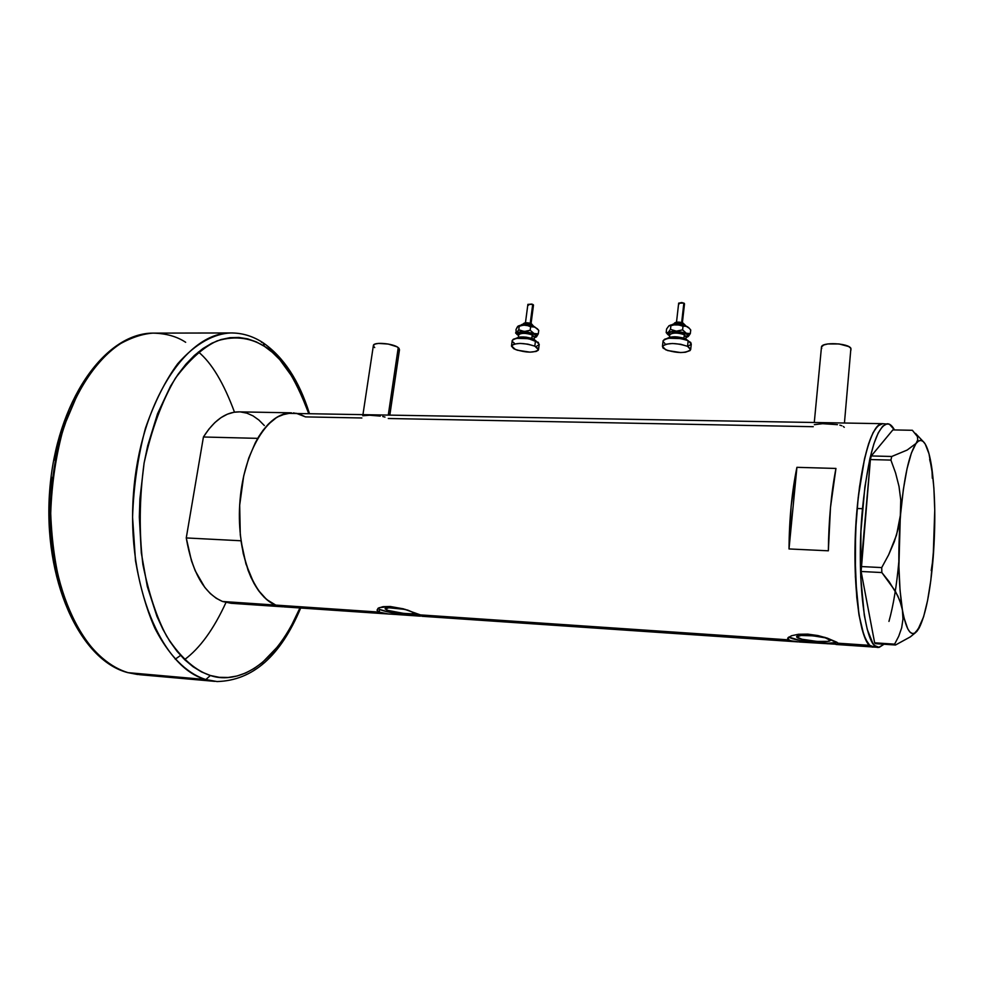 <?xml version="1.0" encoding="UTF-8"?>
<svg xmlns="http://www.w3.org/2000/svg" width="984" height="984" viewBox="0 0 984 984"><rect width="100%" height="100%" fill="white"/><g stroke="black" fill="none" stroke-linecap="round" stroke-linejoin="round"><path stroke-width="1.48" d="M844.444 422.985L850.902 348.336C848.368 343.072 821.874 341.854 821.48 346.946L823.793 344.966L827.839 343.945L839.057 343.945L848.651 346.528L850.902 348.336L850.926 350.132M389.898 414.633L399.479 349.714L398.249 347.598L388.348 414.608L398.249 347.598C393.305 343.441 373.76 341.719 373.403 345.396L375.113 344.043L378.496 343.404L388.249 344.056L396.921 346.774L399.123 348.422L398.778 350.575M837.446 424.657L822.587 423.686L814.346 424.67M841.874 425.764L839.869 425.149M844.284 427.302L843.362 426.49M380.279 416.084L369.627 415.223L362.764 415.752M384.99 417.093L382.764 416.527M386.614 609.883L385.138 608.592C387.573 607.276 394.399 607.571 405.642 609.477L388.914 607.768L385.138 608.85L386.614 609.883L386.897 607.915L386.614 609.883L388.151 610.461L403.772 613.401L411.201 613.77L415.1 612.946C414.904 615.111 392.468 612.688 386.614 609.883M797.04 637.423L796.634 636.623C796.794 633.721 826.904 636.402 829.992 639.637L830.09 640.67L827.655 641.371L817.101 641.433L801.886 639.231L796.609 636.869L801.185 635.455L813.067 635.836L825.207 637.804L830.336 640.375C830.004 643.265 800.423 640.633 797.04 637.423L797.151 636.168L797.04 637.423M377.881 608.444L379.639 609.416L379.246 612.109L377.02 610.166L379.197 607.682L390.205 606.488L403.342 608.825L420.439 614.902L788.258 639.834L788.504 637.288L788.258 639.834L787.95 637.829L791.542 635.738L798.504 634.262L807.803 634.126L817.925 635.553L827.261 638.124L836.855 642.22L838.503 644.372L799.721 642.011L789.894 640.621L787.643 638.382L791.542 635.738L798.504 634.262L807.803 634.126L825.072 637.423L838.368 643.229L869.758 645.356L838.368 643.229L838.503 644.372M420.476 616.168L388.299 613.942L379.246 612.109L275.766 605.098L284.044 606.882L275.766 605.098L379.246 612.109L377.02 610.166L378.336 608.124L382.973 606.685L390.205 606.488L407.659 610.092L422.37 616.267M801.899 642.146L792.428 641.236L788.258 639.834L420.439 614.902L422.579 616.07M898.835 561.704C896.707 585.406 893.423 605.308 888.958 621.408M873.546 647.029L869.758 645.356C859.229 636.66 852.55 582.86 855.859 525.64C859.057 468.372 871.258 423.403 882.119 423.673L877.605 426.023L873.042 432.739L868.638 443.686L864.579 458.507L858.208 497.412L855.551 531.434L855.379 576.796L858.995 614.852L862.021 629.071L865.662 639.342L869.758 645.356L874.124 646.992L869.758 645.356L867.667 642.896L863.768 634.729L858.995 614.852L856.744 597.19L854.973 554.546L856.215 519.872L857.101 508.494L862.464 508.691C868.085 455.248 876.338 426.945 887.236 423.76C889.831 423.71 892.242 425.764 894.481 429.947L889.401 424.215L882.119 423.673C871.098 426.847 862.759 455.112 857.101 508.494C850.508 577.633 859.905 649.834 873.546 647.029L878.109 647.337M388.274 418.495L813.251 426.699M293.429 412.899L299.567 414.129L305.495 416.896L361.878 417.979M887.236 423.76L882.771 426.121L878.257 432.849L873.903 443.796L869.881 458.642L864.875 486.932L860.926 531.655L860.729 577.079L864.284 615.172L867.261 629.416L872.833 643.241L874.899 645.701L879.216 647.349L884.038 644.249L878.638 647.374C865.17 650.19 855.92 577.928 862.464 508.691L857.101 508.494L859.536 486.76L864.579 458.507L868.638 443.686L873.042 432.739L877.605 426.023L882.66 423.686L286.664 413.329L277.033 417.154L267.771 424.719L259.259 435.801L255.41 442.542L248.731 458.126L243.688 475.961L239.678 505.235L240.293 534.964L243.245 553.574L248.079 570.277L251.117 577.694L258.3 590.277L266.639 599.514L275.766 605.098C258.177 597.128 246.578 575.689 240.982 540.769L186.259 537.941L203.43 436.994L257.71 438.36C267.832 421.607 279.099 413.096 291.498 412.837L238.485 411.853C225.594 412.112 213.909 420.488 203.43 436.994L257.71 438.36L262.999 430.365L268.693 423.772L274.696 418.692L280.883 415.162L291.498 412.837C267.919 412.394 244.057 450.955 240.035 500.241C235.766 549.466 252.617 596.538 275.766 605.098L280.514 606.476L290.108 606.415M828.356 550.806L789.008 548.949C789.242 518.949 791.886 491.729 796.917 467.326L835.945 468.446C831.209 493.082 828.676 520.536 828.356 550.806L789.008 548.949L796.917 467.326L835.945 468.446L830.484 507.498L828.356 550.806M305.495 416.896L296.27 413.28M789.008 548.949L791.148 506.022L796.917 467.326L789.008 548.949M378.077 608.592L379.639 609.416C387.044 612.884 413.403 616.476 420.672 615.012L401.275 614.237L388.569 612.048L379.639 609.416L379.246 612.109L381.595 612.884M394.522 614.397L388.299 613.942M405.605 614.951L396.724 614.52M416.847 615.799L413.587 615.492M788.824 637.042C794.149 641.125 829.069 645.012 837.199 642.417L828.061 643.241L814.039 642.515L799.869 640.461L788.824 637.042M814.002 642.736L809.008 642.49M828.011 643.782L823.694 643.401M374.707 347.561L373.379 345.95M821.775 348.287L821.431 347.377M932.315 478.261L931.934 468.839L929.659 459.43M917.42 436.588L912.389 430.291L892.857 429.91L912.389 430.291L917.42 436.588L917.752 439.909L916.166 443.353L907.113 450.082L891.75 456.478L871.27 455.949L892.857 429.91L871.27 455.949L870.397 459.553L890.914 460.094L895.575 472.947L898.995 486.342L900.766 500.044L900.618 514.029L898.404 528.064L894.308 541.667L888.638 554.841L881.726 567.583L860.988 566.538L870.397 459.553L861.111 571.483L881.836 572.553L895.243 590.99L899.757 600.4L902.414 609.92L902.98 619.059L901.664 627.866L898.736 636.242L894.604 644.151L874.641 642.81L861.111 571.483L874.641 642.81L875.588 643.671L895.501 645.012L910.298 636.894L915.477 632.687M915.612 632.552L920.151 625.738M931.221 570.572L933.164 557.83M932.426 564.25L933.164 557.842C930.347 591.421 925.673 614.803 919.142 628.001L917.076 631.125C911.159 637.743 906.264 630.67 902.414 609.92L902.98 619.059L901.664 627.866L898.736 636.242L894.604 644.151L895.501 645.012L910.298 636.894M917.629 630.301L923.595 616.82L927.555 600.609L930.803 580.523L933.435 551.372M917.752 439.909L911.442 452.911L907.064 468.618L903.349 489.491L900.618 514.029C904.038 477.166 909.216 453.599 916.166 443.353L907.113 450.082L891.75 456.478L890.914 460.094L895.575 472.947L898.995 486.342L900.766 500.044L898.896 566.44L900.04 590.228L902.414 609.92C898.355 583.856 897.752 551.901 900.618 514.029L896.572 534.915L888.638 554.841L881.726 567.583L881.836 572.553L889.179 581.716L897.716 595.677L901.344 605.172L903.989 617.78L907.789 628.924L909.929 632.048L912.18 633.487L914.493 633.278L919.142 628.001M932.365 473.587L929.007 453.821L925.243 444.079L923.115 441.447L920.876 440.426L918.539 441.053L916.166 443.353C919.044 439.676 921.762 439.454 924.32 442.714C927.518 447.031 930.064 455.74 931.934 468.839L931.036 464.141M931.934 468.839C935.267 494.337 935.673 524.005 933.164 557.842L934.751 510.192L933.89 488.052L931.934 468.839M890.914 460.094L870.397 459.553L871.27 455.949L891.75 456.478L890.914 460.094M881.836 572.553L861.111 571.483L860.988 566.538L881.726 567.583L881.836 572.553M895.501 645.012L875.588 643.671L874.641 642.81L894.604 644.151L895.501 645.012M222.532 601.482L275.766 605.098L222.532 601.482L216.283 598.309L210.33 593.586L204.77 587.362L195.25 570.831L191.462 560.782L186.259 537.941C192.151 572.38 204.242 593.561 222.532 601.482L231.129 603.29L222.532 601.482M390.5 614.139L284.044 606.882L275.766 605.098L269.764 601.888L264.044 597.116L258.706 590.843L253.847 583.131L245.938 563.918L240.982 540.769L186.259 537.941L203.43 436.994L208.903 429.122L214.807 422.628L221.031 417.622L227.464 414.153L233.983 412.247L239.69 411.878M240.49 411.927L246.873 413.157L253.036 415.875L258.89 420.045L264.339 425.543M198.424 351.952C211.683 362.936 223.712 383.01 234.487 412.173M225.951 602.552C213.688 629.268 199.887 648.284 184.574 659.6M139.851 674.716L127.477 672.552L139.851 674.716L214.733 681.359M264.475 346.368C280.034 354.191 294.733 376.454 308.57 413.145L298.816 388.668L293.023 377.893L279.739 359.615L272.322 352.321L264.475 346.368L263.109 342.789L264.475 346.368L256.234 341.854L247.685 338.865L238.903 337.451L229.948 337.672L220.92 339.578L211.917 343.182L203.024 348.496L194.328 355.495L185.951 364.142L177.993 374.4L170.54 386.146L157.551 413.735L147.686 445.764L144.107 462.997L139.9 498.888L139.334 517.104L141.315 552.934L147.317 586.55L156.948 616.378L162.963 629.44L169.678 641.113L176.997 651.26L184.82 659.834L193.048 666.734L201.597 671.961L210.367 675.491L205.853 679.55L217.021 681.555L205.853 679.55L128.092 672.662L205.853 679.55C161.831 667.951 126.505 585 133.455 493.968C139.974 402.899 186.148 332.592 230.416 332.961L232.458 332.949L230.416 332.961C214.807 333.773 196.382 342.493 177.649 363.822C165.337 380.574 154.599 402.05 145.447 428.249C137.908 456.674 133.615 486.342 132.569 517.24L135.484 560.683C140.183 587.177 146.628 609.662 154.82 628.124C171.942 661.334 190.761 674.79 205.853 679.55L210.367 675.491C197.255 671.211 181.954 660.03 166.751 636.341C156.825 617.89 148.879 593.942 142.889 564.521C138.978 532.086 139.384 498.248 144.107 462.997C151.585 429.319 162.04 401.029 175.472 378.114C189.531 359.566 203.405 347.155 217.095 340.894C236.64 334.904 252.445 338.84 264.475 346.368M299.935 607.964C271.83 673.044 232.384 683.339 210.367 675.491L219.248 677.312L228.165 677.472L237.021 676.008L245.742 672.958L254.253 668.407L262.47 662.429L277.783 646.525L284.757 636.783L291.227 626.009L299.935 607.964M261.449 342.321L263.109 342.789M263.072 342.764C252.876 336.085 241.99 332.813 230.416 332.961L152.975 333.121C106.395 332.789 58.167 401.583 51.574 490.635C44.538 579.638 81.783 661.002 128.092 672.662C112.213 667.902 92.41 654.606 74.353 622.011L62.361 592.712C55.719 569.244 51.832 542.811 50.713 513.402C51.721 483.169 56.137 454.165 63.972 426.355L79.175 390.414C91.266 370.624 103.886 355.679 117.059 345.581C129.913 338.041 141.88 333.896 152.975 333.121C166.013 333.404 176.923 336.466 185.668 342.297M180.293 655.627L175.238 659.194M68.683 609.932L58.437 580.757L52.017 547.904L49.827 512.91L51.992 477.449M54.686 460.106L58.413 443.28L68.708 412.025M675.233 322.949L679.747 322.186L682.921 322.973L684.458 324.88L683.302 323.884C679.181 322.506 676.069 322.481 673.991 323.798C674.962 321.903 677.951 321.62 682.908 322.961M674.2 324.449L683.609 325.298L674.2 324.449M672.884 324.511L678.456 323.576L684.827 325.273M683.868 303.035L681.666 322.506L683.868 303.035L678.665 303.183L681.887 302.506L684.507 303.81L683.868 303.035M669.735 335.212C664.188 331.743 678.825 330.034 685.381 333.428L684.335 334.695L683.954 338.066L670.682 337.02L684.729 338.484M685.897 339L686.156 336.688L684.335 334.695C678.099 332.617 673.29 332.531 669.895 334.425M685.663 338.89L685.577 339.677L685.663 338.89C677.914 336.27 671.764 336.11 667.201 338.385L674.36 336.762L682.466 337.77L687.841 340.538L685.663 338.89M687.545 346.331L690.657 349.677C685.774 353.404 677.435 353.428 665.651 349.763L662.453 346.356C667.349 342.629 675.713 342.617 687.545 346.331L688.173 340.698L687.545 346.331L690.645 348.963L690.042 350.587L685.442 352.235L680.596 352.555L667.607 350.538L663.044 348.041L662.466 346.307L665.578 344.252L672.429 343.49L680.694 344.265L687.545 346.331M690.694 349.308L691.272 344.08L688.173 340.698C676.352 336.971 667.988 336.983 663.093 340.759L664.692 339.209L668.185 338.201L681.334 338.619L686.217 339.898L690.743 342.457L691.235 344.203L688.037 346.233M687.951 336.712L686.057 337.524L688.529 336.196L690.325 333.564L686.303 333.268L688.529 335.052L687.951 336.712L690.325 333.564L686.303 333.268L682.601 329.849L676.352 331.165L686.303 333.268L688.529 335.052L687.951 336.712M689.354 328.312L686.033 326.171L683.007 326.233L677.115 324.425L683.855 325.409L687.053 326.54L675.516 324.474L670.879 325.741L670.473 329.357L670.879 325.741L669.452 325.507L677.115 324.425L668.911 325.815L666.599 328.976L666.193 332.567L667.103 332.912L668.148 332.518L666.193 332.567L666.599 328.976L668.911 325.815L671.088 324.892L680.178 324.991L683.007 326.233L682.601 329.849L676.352 331.165L670.473 329.357L668.148 332.518L676.352 331.165L670.473 329.357L668.148 332.518L667.841 334.511L669.612 335.815L667.939 334.634L667.521 333.305L668.714 332.174L673.696 331.165L686.303 333.268L682.601 329.849L683.007 326.233L686.033 326.171L688.972 327.881M686.34 336.786L687.447 335.212L686.401 334.007L679.009 331.756L670.781 332.063L668.702 333.453L669.686 335.175M664.754 343.342L663.13 341.559M683.954 338.066L684.335 334.695C677.447 332.506 672.576 332.531 669.723 334.757L669.698 334.978M685.983 337.02L684.335 334.695L685.381 333.428M666.193 332.567L667.459 334.093M688.984 327.943L690.731 329.972L690.325 333.564L690.731 329.972L688.984 327.943M687.053 326.54L688.05 327.143L687.053 326.54M679.317 303.847L678.677 303.269M682.379 322.74L684.52 303.785L683.843 304.265M684.889 325.704L684.089 324.843C679.366 323.232 675.602 323.133 672.822 324.585M674.04 323.736C676.217 322.481 679.304 322.531 683.302 323.884L682.515 322.924C678.862 321.78 676.426 321.842 675.209 323.096M522.971 324.326C523.709 322.567 526.489 322.322 531.298 323.588L533.045 325.606M522.848 325.015L532.996 326.344L532.652 325.446L532.996 326.344L522.848 325.015M532.319 325.421L532.319 325.421C527.658 323.884 524.152 323.773 521.815 325.089L525.591 324.154L531.397 325.064M531.077 323.49L533.488 305.163L532.713 304.376L530.228 323.207L532.713 304.376L527.891 304.363L525.456 322.752M523.045 324.228L531.655 324.486C527.633 323.195 524.755 323.133 522.984 324.314M518.703 335.15C517.732 331.473 522.566 330.993 533.23 333.687L531.84 338.164L519.429 337.094L533.18 338.89M534.14 339.345L534.447 337.045L532.27 334.917C526.292 332.973 521.815 332.838 518.863 334.486M533.34 338.963L533.217 339.849L533.34 338.963C525.776 336.503 520.044 336.294 516.133 338.336L520.487 336.971L526.182 337.155L533.34 338.963L536.034 340.944L533.34 338.963M534.804 346.147L538.519 349.714C534.287 352.985 526.551 352.899 515.321 349.455L511.508 345.839C515.739 342.567 523.513 342.666 534.804 346.147L535.505 340.71L534.804 346.147L538.359 348.68L538.223 350.255L536.096 351.448L529.946 352.149L517.338 350.206L513.66 348.643L511.471 346.122L513.832 344.142L520.007 343.404L527.891 344.154L534.804 346.147M538.556 349.394L539.22 344.314L535.505 340.71C524.226 337.217 516.465 337.118 512.233 340.427L511.508 345.839M536.452 336.872L534.349 337.795L536.452 336.872L538.297 333.834L534.041 333.551L536.575 335.273L536.452 336.872L538.297 333.834L534.041 333.551L530.167 330.243L524.251 331.51L534.041 333.551L536.452 336.872M516.883 334.412L516.957 332.826L524.251 331.51L518.752 329.763L516.957 332.826L515.579 332.875L518.593 335.716L516.686 333.182L520.659 331.608L534.041 333.551L530.167 330.243L530.634 326.762L533.82 326.7L537.424 328.791M534.423 337.192L535.739 335.974L534.324 334.252L526.883 332.088L519.294 332.383L517.707 333.724L518.666 335.113M514.386 343.256L512.418 341.546M512.184 340.759L513.267 339.271L516.268 338.312L528.617 338.705L538.346 342.407L538.937 344.855L536.797 346.061M531.84 338.164L532.27 334.917C525.702 332.875 521.188 332.826 518.716 334.781L518.384 337.278M534.3 337.34L532.27 334.917L533.23 333.687M515.579 332.875L516.12 333.502L516.034 329.406L518.187 326.061L525.112 325.015L534.902 327.057L525.112 325.015L518.285 325.999L520.511 325.261L526.575 325.187L530.634 326.762L534.902 327.057L538.752 330.353L538.297 333.834L538.752 330.353L534.902 327.057L538.088 329.566M517.547 326.725L523.599 325.064L527.99 325.556L530.634 326.762L530.167 330.243L525.776 331.46L521.385 330.968L518.752 329.763L519.208 326.282L518.752 329.763L516.194 333.195L516.034 329.406M516.858 327.721L517.818 326.344M524.201 323.588L526.698 322.752L530.388 323.33M528.666 305.151L527.928 304.597M527.879 304.437L531.815 304.068L533.451 304.929L532.627 305.643M530.979 323.552C527.436 322.481 525.173 322.518 524.201 323.65M421.89 616.279L797.852 641.875M835.994 644.471L872.992 646.992M363.022 414.141L373.403 345.396M814.285 422.431L821.48 346.946M923.127 441.459L915.551 433.44M282.863 606.808L231.129 603.29M137.576 674.507L127.576 672.576C79.409 659.993 42.792 578.789 49.692 490.549C56.322 402.345 104.144 333.207 152.975 333.121M217.021 681.555C252.691 680.608 280.575 656.094 300.673 608.026M309.32 413.157C299.075 380.599 283.687 357.155 263.159 342.826M686.168 326.159L682.921 322.973M669.44 337.291L669.723 334.831M662.453 346.356L663.093 340.759M667.841 334.511L666.931 333.49M676.512 322.137L678.677 303.109M672.047 324.695C674.606 323.047 678.751 323.109 684.483 324.892M534.706 326.971L532.652 325.446C525.985 323.748 522.11 323.662 521.04 325.175"/></g></svg>
